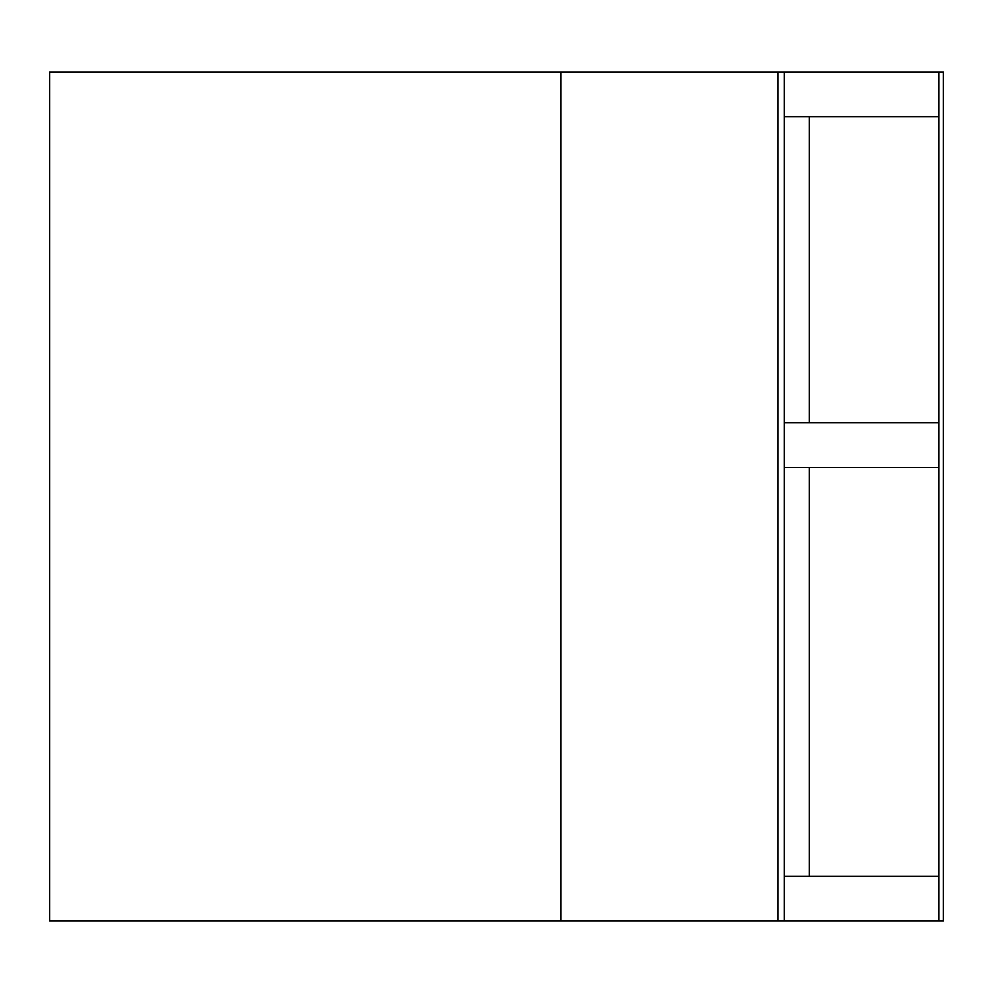 <?xml version="1.0" encoding="UTF-8"?>
<svg xmlns="http://www.w3.org/2000/svg" width="993" height="993" viewBox="0 0 993 993"><rect width="100%" height="100%" fill="white"/><g stroke="black" fill="none" stroke-linecap="round" stroke-linejoin="round"><path stroke-width="1.49" d="M784.271 876.322L938.881 876.322M938.881 921.007L784.271 921.007L784.271 71.992L938.881 71.992L938.881 921.007L943.35 921.007L943.35 71.992L938.881 71.992M938.881 116.677L784.271 116.677M938.881 467.455L784.271 467.455M784.271 422.77L938.881 422.77M560.846 921.007L560.846 71.992L49.65 71.992L49.65 921.007L778.015 921.007L778.015 71.992L784.271 71.992M560.846 71.992L778.015 71.992M778.015 921.007L784.271 921.007M809.295 116.677L809.295 422.77M809.295 467.455L809.295 876.322"/></g></svg>
